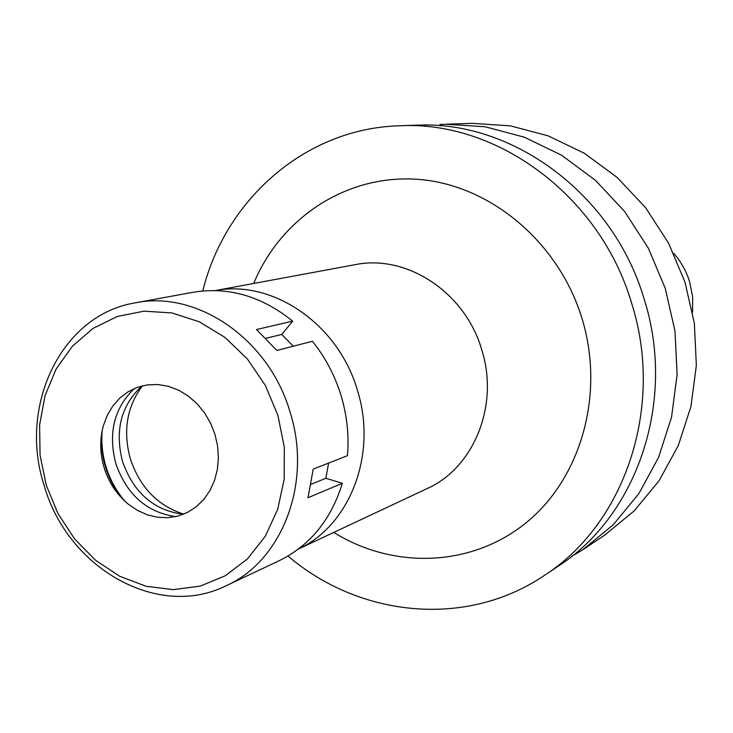 <?xml version="1.0" encoding="UTF-8"?>
<svg xmlns="http://www.w3.org/2000/svg" width="733" height="733" viewBox="0 0 733 733"><rect width="100%" height="100%" fill="white"/><g stroke="black" fill="none" stroke-linecap="round" stroke-linejoin="round"><path stroke-width="1.1" d="M692.575 312.221L692.639 296.929L689.643 281.866C686.326 271.128 680.984 261.599 673.609 253.251M142.449 385.805C126.745 406.888 122.75 431.352 130.456 459.197C140.076 487.482 157.833 505.797 183.717 514.126M215.42 290.561C272.667 279.429 338.197 324.032 357.255 389.837C377.752 453.553 350.264 525.14 298.514 548.98M298.468 549.008L427.064 488.609C474.022 467.782 499.521 404.964 481.654 349.513C465.143 292.229 406.513 253.93 355.056 264.686L215.365 290.561M333.772 532.433C393.502 569.596 471.685 567.232 526.441 522.51C581.15 477.934 605.091 393.878 582.02 318.525C558.775 242.082 490.285 185.018 418.845 179.42C347.286 173.703 280.931 217.545 253.71 283.46M202.757 290.964C225.343 199.403 305.432 128.229 399.861 125.764C497.661 120.551 600.529 196.426 631.718 303.489C664.639 407.035 624.791 523.829 544.454 575.378C466.28 628.419 359.72 617.268 287.996 556.035M544.454 575.378L558.216 566.188C637.279 515.436 676.504 400.859 644.234 299.376C613.677 194.456 512.669 120.102 416.408 125.206L399.861 125.764M582.68 549.851L604.386 535.356L634.155 510.938L659.123 480.683L678.3 445.527L690.898 406.668L696.35 365.465L694.371 323.436L684.989 282.132L668.542 243.099L645.645 207.787L617.204 177.487L584.32 153.252L548.238 135.871L510.315 125.838L471.896 123.346L445.811 124.225L485.301 126.8L524.315 137.181L561.46 155.158L595.343 180.226L624.672 211.571L648.293 248.093L665.298 288.463L675.011 331.169L677.109 374.618L671.547 417.187L658.619 457.3L638.919 493.566L613.264 524.736L582.68 549.851L571.868 556.237M445.811 124.225L440.02 124.5L440.13 125.783M293.282 346.223L281.774 334.431L292.687 321.155C261.571 296.086 228.311 286.466 192.898 292.302L135.238 302.857C196.948 289.938 268.883 338.994 289.947 411.708C312.625 482.103 282.517 560.745 226.204 585.722C157.604 619.99 67.482 567.965 44.255 485.777C17.931 406.284 61.041 314.814 135.238 302.857M226.204 585.722L279.209 560.69C310.059 545.517 331.096 519.715 342.329 483.294L308.016 497.725L313.202 469.129L347.433 455.688C349.155 435.375 346.993 415.199 340.937 395.179C334.743 375.186 325.232 357.228 312.405 341.294L276.854 350.456L256.495 329.538L292.687 321.155M342.329 483.294L325.837 478.292L328.613 463.073M265.951 338.27L281.774 334.431M46.28 485.255L40.058 455.23L39.619 424.92L45.034 395.738L56.102 369.075L72.365 346.214L93.128 328.347L117.436 316.418L144.144 311.159L171.934 312.945L199.367 321.824L224.994 337.427L247.415 359.023L265.392 385.494L277.917 415.428L284.303 447.212L284.212 479.107L277.688 509.398L265.163 536.483L247.36 558.967L225.297 575.762L200.182 586.125L173.309 589.634L146.05 586.253L119.717 576.266L95.556 560.25L74.665 539.021L57.999 513.631L46.28 485.255M104.168 467.81C108.869 482.68 116.968 494.839 128.458 504.295L137.584 510.452L147.397 514.832L157.595 517.269L167.875 517.69L177.927 516.069L187.437 512.431L196.105 506.888L203.646 499.585L209.83 490.762L214.448 480.665L217.344 469.624L218.407 457.988L217.619 446.113L214.989 434.403L210.527 423.078L204.415 412.67L196.856 403.507L188.097 395.912L178.431 390.103L168.169 386.264L157.659 384.513L147.232 384.889L137.227 387.372L127.945 391.853L119.681 398.193L112.68 406.174L107.165 415.547L103.28 426.001C99.624 439.663 99.917 453.599 104.168 467.81M124.995 501.308C116.08 491.55 109.593 480.179 105.543 467.196C101.85 454.991 100.742 442.741 102.208 430.436M125.031 501.345C116.419 491.321 110.106 479.849 106.083 466.93C102.418 454.845 101.127 442.668 102.217 430.39M134.377 388.499C114.036 408.098 107.888 433.249 115.933 463.962C126.919 494.775 146.802 512.33 175.581 516.637M183.378 514.264C154.095 510.544 133.846 493.062 122.631 461.817C114.531 430.61 121.018 405.303 142.092 385.888M311.159 484.275L325.837 478.292"/></g></svg>
